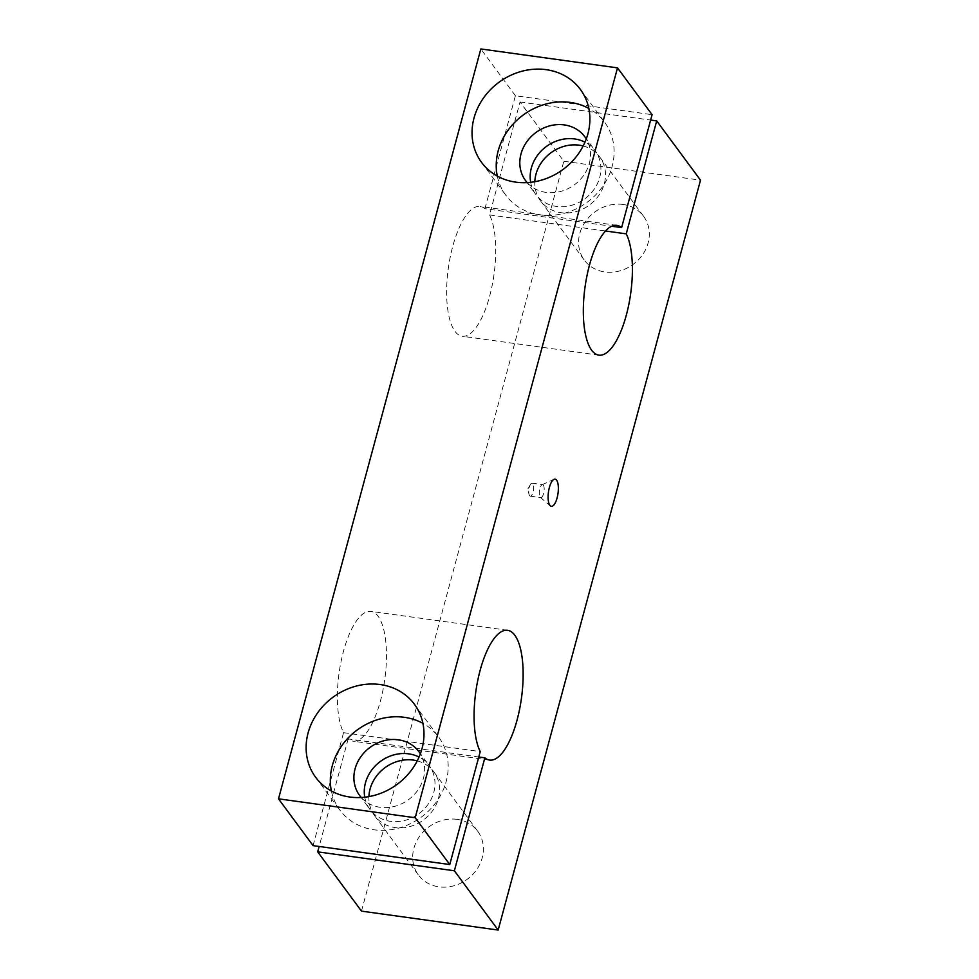 <?xml version="1.0" encoding="UTF-8"?>
<svg xmlns="http://www.w3.org/2000/svg" width="979" height="979" viewBox="0 0 979 979"><rect width="100%" height="100%" fill="white"/><g stroke="black" fill="none" stroke-linecap="round" stroke-linejoin="round"><path stroke-width="0.73" stroke-dasharray="4.89 3.67" d="M361.484 911.131L563.818 161.254L520.02 101.987L489.549 214.939A65.52 23.055 -82.1 0 1 491.287 289.551A65.52 23.055 -82.1 0 1 462.198 336.238A65.52 23.055 -82.1 0 1 452.812 327.732A65.52 23.055 -82.1 0 1 451.074 253.12A65.52 23.055 -82.1 0 1 480.163 206.434A65.52 23.055 -82.1 0 1 484.935 208.698L611.642 226.235M489.549 214.939L605.511 230.983M313.072 845.623L343.556 732.671A65.52 23.055 -82.1 0 1 341.806 658.059A65.52 23.055 -82.1 0 1 370.906 611.373A65.52 23.055 -82.1 0 1 380.28 619.866A65.52 23.055 -82.1 0 1 382.03 694.478A65.52 23.055 -82.1 0 1 352.942 741.164A65.52 23.055 -82.1 0 1 348.169 738.9L478.78 756.987M343.556 732.671L480.236 751.591M497.295 176.098A61.42 54.09 -36.5 0 0 505.764 195.151A61.42 54.09 -36.5 0 0 539.992 214.89A61.42 54.09 -36.5 0 0 602.893 186.181A61.42 54.09 -36.5 0 0 604.569 122.155A61.42 54.09 -36.5 0 0 588.832 108.461M530.655 182.302A36.847 32.454 -36.5 0 0 535.905 194.588A36.847 32.454 -36.5 0 0 556.439 206.434A36.847 32.454 -36.5 0 0 594.18 189.204A36.847 32.454 -36.5 0 0 595.183 150.79A36.847 32.454 -36.5 0 0 584.977 142.175M527.192 182.596A36.847 32.454 -36.5 0 0 546.062 192.398A36.847 32.454 -36.5 0 0 582.933 176.367A36.847 32.454 -36.5 0 0 586.274 138.945M623.048 204.464A36.847 32.454 -36.5 0 0 585.32 221.695A36.847 32.454 -36.5 0 0 584.304 260.108A36.847 32.454 -36.5 0 0 604.838 271.954A36.847 32.454 -36.5 0 0 642.579 254.724A36.847 32.454 -36.5 0 0 643.582 216.298A36.847 32.454 -36.5 0 0 623.048 204.464M583.178 145.969A36.847 32.454 143.5 0 1 599.784 157.032A36.847 32.454 143.5 0 1 598.781 195.445A36.847 32.454 143.5 0 1 561.04 212.676A36.847 32.454 143.5 0 1 540.506 200.83A36.847 32.454 143.5 0 1 534.815 181.702M331.392 790.995A61.42 54.09 -36.5 0 0 339.86 810.049A61.42 54.09 -36.5 0 0 374.076 829.788A61.42 54.09 -36.5 0 0 436.977 801.079A61.42 54.09 -36.5 0 0 438.653 737.052A61.42 54.09 -36.5 0 0 422.916 723.359M457.144 819.362A36.847 32.454 -36.5 0 0 419.404 836.592A36.847 32.454 -36.5 0 0 418.4 875.006A36.847 32.454 -36.5 0 0 438.935 886.852A36.847 32.454 -36.5 0 0 476.675 869.621A36.847 32.454 -36.5 0 0 477.679 831.195A36.847 32.454 -36.5 0 0 457.144 819.362M417.262 760.867A36.847 32.454 143.5 0 1 433.881 771.929A36.847 32.454 143.5 0 1 432.877 810.343A36.847 32.454 143.5 0 1 395.137 827.573A36.847 32.454 143.5 0 1 374.602 815.727A36.847 32.454 143.5 0 1 368.899 796.6M364.751 797.2A36.847 32.454 -36.5 0 0 369.989 809.486A36.847 32.454 -36.5 0 0 390.523 821.332A36.847 32.454 -36.5 0 0 428.264 804.102A36.847 32.454 -36.5 0 0 429.267 765.688A36.847 32.454 -36.5 0 0 419.061 757.073M361.275 797.493A36.847 32.454 -36.5 0 0 380.146 807.296A36.847 32.454 -36.5 0 0 417.03 791.265A36.847 32.454 -36.5 0 0 420.358 753.842M529.59 495.668A6.547 2.301 -82.1 0 1 529.039 494.395A6.547 2.301 -82.1 0 1 530.41 484.544A6.547 2.301 -82.1 0 1 532.111 483.185A6.547 2.301 -82.1 0 1 532.833 483.675A6.547 2.301 -82.1 0 1 533.31 491.103A6.547 2.301 -82.1 0 1 530.312 496.157A6.547 2.301 -82.1 0 1 529.59 495.668M543.345 485.131A6.547 2.301 -82.1 0 1 543.822 492.559A6.547 2.301 -82.1 0 1 540.824 497.613A6.547 2.301 -82.1 0 1 540.347 497.393A6.547 2.301 -82.1 0 1 540.102 497.124A6.547 2.301 -82.1 0 1 539.502 490.406A6.547 2.301 -82.1 0 1 542.109 484.727A6.547 2.301 -82.1 0 1 542.623 484.642A6.547 2.301 -82.1 0 1 543.345 485.131M348.169 738.9L319.142 846.456M484.935 208.698L515.407 95.746L652.087 114.665M515.407 95.746L480.836 48.95M520.02 101.987L650.631 120.062M563.818 161.254L700.499 180.173M598.879 355.157L462.198 336.238M507.587 630.292L370.906 611.373M481.57 162.404L505.764 195.151M525.527 180.552L535.905 194.588M540.506 200.83L584.304 260.108M315.654 777.302L339.86 810.049M374.602 815.727L418.4 875.006M359.611 795.45L369.989 809.486M530.41 484.544L527.705 489.182L529.039 494.395M530.312 496.157L540.824 497.613M540.347 497.393L550.357 505.837M542.109 484.727L554.028 479.318M532.111 483.185L542.623 484.642M418.89 751.652L429.267 765.688M433.881 771.929L477.679 831.195M414.447 704.293L438.653 737.052M599.784 157.032L643.582 216.298M584.806 136.754L595.183 150.79M580.363 89.395L604.569 122.155M489.622 760.083L352.942 741.164M616.843 225.354L480.163 206.434"/><path stroke-width="1.47" d="M605.511 230.983L626.23 233.859L656.701 120.906L700.499 180.173L498.164 930.05L454.366 870.772L484.85 757.832A65.52 23.055 97.9 0 0 489.622 760.083A65.52 23.055 97.9 0 0 518.711 713.397A65.52 23.055 97.9 0 0 516.961 638.785A65.52 23.055 97.9 0 0 507.587 630.292A65.52 23.055 97.9 0 0 478.498 676.978A65.52 23.055 97.9 0 0 480.236 751.591L449.765 864.543L415.182 817.746L617.516 67.869L652.087 114.665L621.616 227.617A65.52 23.055 97.9 0 0 616.843 225.354A65.52 23.055 97.9 0 0 587.755 272.04A65.52 23.055 97.9 0 0 589.493 346.652A65.52 23.055 97.9 0 0 598.879 355.157A65.52 23.055 97.9 0 0 627.967 308.471A65.52 23.055 97.9 0 0 626.23 233.859M588.832 108.461A61.42 54.09 -36.5 0 0 570.341 102.416A61.42 54.09 -36.5 0 0 497.295 176.098M515.786 182.143A61.42 54.09 143.5 0 1 481.57 162.404A61.42 54.09 143.5 0 1 483.247 98.377A61.42 54.09 143.5 0 1 546.135 69.656A61.42 54.09 143.5 0 1 580.363 89.395A61.42 54.09 143.5 0 1 578.687 153.422A61.42 54.09 143.5 0 1 515.786 182.143M584.977 142.175A36.847 32.454 -36.5 0 0 574.649 138.945A36.847 32.454 -36.5 0 0 530.655 182.302M586.274 138.945A36.847 32.454 -36.5 0 0 584.806 136.754A36.847 32.454 -36.5 0 0 564.271 124.908A36.847 32.454 -36.5 0 0 526.531 142.139A36.847 32.454 -36.5 0 0 525.527 180.552A36.847 32.454 -36.5 0 0 527.192 182.596M534.815 181.702A36.847 32.454 143.5 0 1 579.25 145.186A36.847 32.454 143.5 0 1 583.178 145.969M422.916 723.359A61.42 54.09 -36.5 0 0 404.425 717.313A61.42 54.09 -36.5 0 0 331.392 790.995M349.882 797.041A61.42 54.09 143.5 0 1 315.654 777.302A61.42 54.09 143.5 0 1 317.331 713.275A61.42 54.09 143.5 0 1 380.231 684.554A61.42 54.09 143.5 0 1 414.447 704.293A61.42 54.09 143.5 0 1 412.771 768.319A61.42 54.09 143.5 0 1 349.882 797.041M368.899 796.6A36.847 32.454 143.5 0 1 413.346 760.083A36.847 32.454 143.5 0 1 417.262 760.867M419.061 757.073A36.847 32.454 -36.5 0 0 408.732 753.842A36.847 32.454 -36.5 0 0 364.751 797.2M420.358 753.842A36.847 32.454 -36.5 0 0 418.89 751.652A36.847 32.454 -36.5 0 0 398.355 739.806A36.847 32.454 -36.5 0 0 360.627 757.036A36.847 32.454 -36.5 0 0 359.611 795.45A36.847 32.454 -36.5 0 0 361.275 797.493M556.623 480.163A13.718 4.822 -82.1 0 1 557.296 497.136A13.718 4.822 -82.1 0 1 550.357 505.837A13.718 4.822 -82.1 0 1 549.843 505.286A13.718 4.822 -82.1 0 1 548.583 491.201A13.718 4.822 -82.1 0 1 554.028 479.318A13.718 4.822 -82.1 0 1 556.623 480.163M319.142 846.456L317.685 851.852L454.366 870.772M317.685 851.852L361.484 911.131L498.164 930.05M478.78 756.987L484.85 757.832M617.516 67.869L480.836 48.95L278.501 798.827L313.072 845.623L449.765 864.543M278.501 798.827L415.182 817.746M611.642 226.235L621.616 227.617M650.631 120.062L656.701 120.906"/></g></svg>
